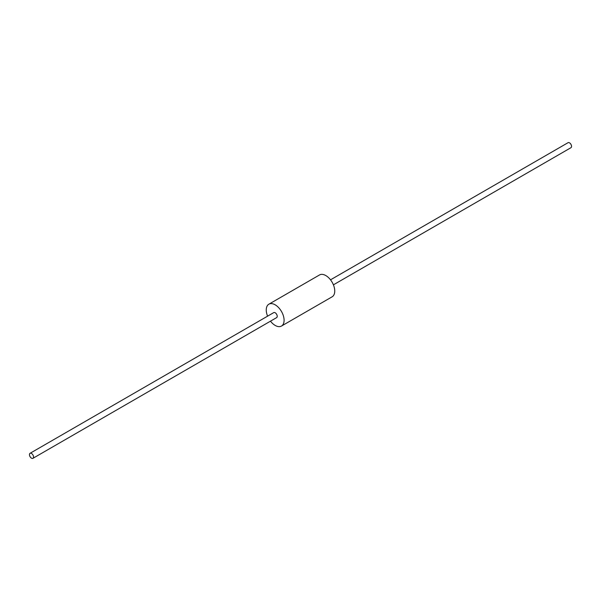 <?xml version="1.0" encoding="UTF-8"?>
<svg xmlns="http://www.w3.org/2000/svg" width="601" height="601" viewBox="0 0 601 601"><rect width="100%" height="100%" fill="white"/><g stroke="black" fill="none" stroke-linecap="round" stroke-linejoin="round"><path stroke-width="0.9" d="M270.48 321.174A12.621 7.287 -120 0 0 281.478 326.05A12.621 7.287 -120 0 0 284.093 320.273A12.621 7.287 -120 0 0 278.586 307.577A12.621 7.287 -120 0 0 268.865 304.196A12.621 7.287 -120 0 0 267.588 316.164M268.865 304.196L319.522 274.95A12.621 7.287 60 0 1 329.243 278.331A12.621 7.287 60 0 1 334.749 291.027A12.621 7.287 60 0 1 332.135 296.804L281.478 326.05M31.5 458.172A2.892 1.668 -120 0 0 32.942 458.315A2.892 1.668 -120 0 0 32.942 454.972A2.892 1.668 -120 0 0 30.05 453.304A2.892 1.668 -120 0 0 29.607 455.618A2.892 1.668 -120 0 0 31.5 458.172M30.05 453.304L273.725 312.618A2.892 1.668 60 0 1 276.618 314.285A2.892 1.668 60 0 1 276.618 317.628L32.942 458.315M330.52 279.826L568.058 142.685A2.892 1.668 60 0 1 569.5 142.828A2.892 1.668 60 0 1 571.393 145.382A2.892 1.668 60 0 1 570.95 147.696L333.412 284.836"/></g></svg>

